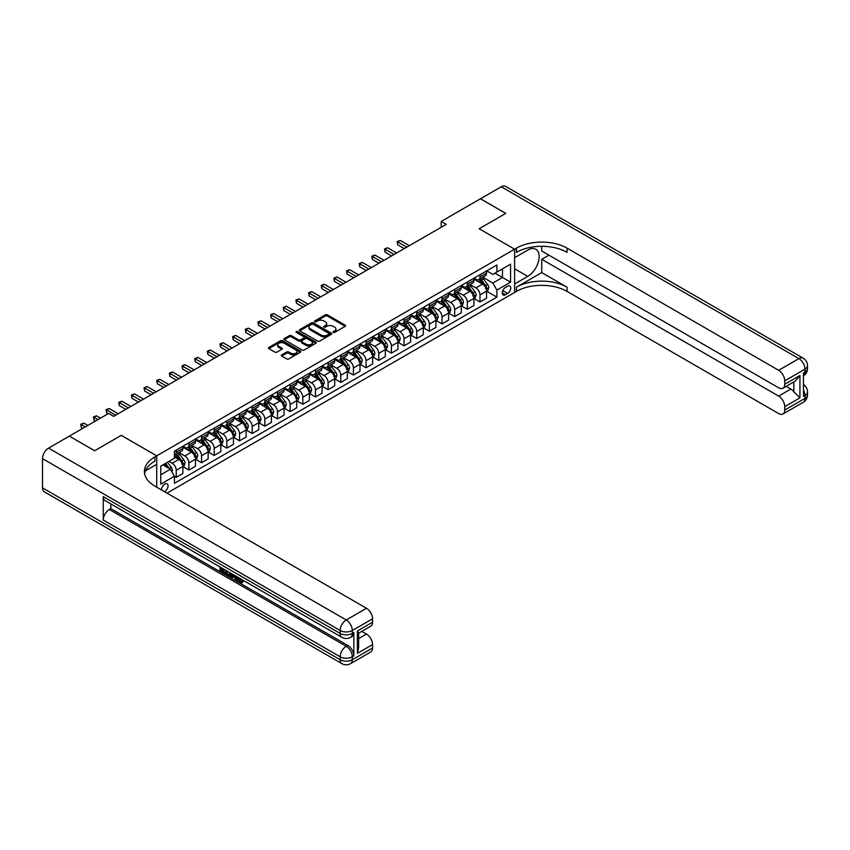 <?xml version="1.0" encoding="UTF-8"?>
<svg xmlns="http://www.w3.org/2000/svg" width="850" height="850" viewBox="0 0 850 850"><rect width="100%" height="100%" fill="white"/><g stroke="black" fill="none" stroke-linecap="round" stroke-linejoin="round"><path stroke-width="1.27" d="M333.253 332.424A0.988 0.563 0 0 0 334.645 332.424L345.206 326.326A1.403 0.807 0 0 0 345.621 325.752A1.403 0.807 0 0 0 345.206 325.178L327.314 314.851A1.403 0.807 0 0 0 325.327 314.851L314.776 320.949A0.988 0.563 0 0 0 316.168 321.757L317.528 320.96A4.494 2.592 0 0 1 323.892 320.96L325.38 321.821A4.494 2.592 0 0 1 326.697 323.659A4.494 2.592 0 0 1 325.38 325.497L324.009 326.283A0.988 0.563 0 0 0 325.401 327.091L326.772 326.304A4.494 2.592 0 0 1 333.136 326.304L334.624 327.165A4.494 2.592 0 0 1 335.941 328.993A4.494 2.592 0 0 1 334.624 330.831L333.253 331.627A0.988 0.563 0 0 0 333.253 332.424L333.253 331.627M164.486 491.661A4.579 2.646 120 0 0 164.804 491.491A4.579 2.646 120 0 0 167.801 487.454A4.579 2.646 120 0 0 167.099 483.777A4.579 2.646 120 0 0 164.804 484.011A4.579 2.646 120 0 0 161.585 489.983M281.701 354.907A1.403 0.807 0 0 0 281.286 355.481A1.403 0.807 0 0 0 281.701 356.054L286.726 358.944A1.403 0.807 0 0 0 288.713 358.944L300.433 352.176A1.403 0.807 0 0 0 300.847 351.603A1.403 0.807 0 0 0 300.433 351.029L282.551 340.701A1.403 0.807 0 0 0 280.564 340.701L268.834 347.469A1.403 0.807 0 0 0 268.419 348.043A1.403 0.807 0 0 0 268.834 348.617L274.901 352.123A1.403 0.807 0 0 0 276.888 352.123L281.902 349.223A1.403 0.807 0 0 0 282.317 348.649A1.403 0.807 0 0 0 281.902 348.075L278.896 346.343A3.761 2.167 0 0 1 277.791 344.803A3.761 2.167 0 0 1 280.118 342.794A3.761 2.167 0 0 1 284.208 343.272L295.991 350.072A3.761 2.167 0 0 1 297.086 351.603A3.761 2.167 0 0 1 294.769 353.611A3.761 2.167 0 0 1 290.668 353.143L288.713 352.006A1.403 0.807 0 0 0 286.726 352.006L281.701 354.907L281.701 356.054L286.726 353.175L286.726 352.006M42.5 487.868L340.159 659.717A8.596 4.962 120 0 0 341.944 663.659L44.274 491.799A8.596 4.962 -60 0 1 42.5 487.868L42.5 458.639A8.596 4.962 -60 0 1 48.578 448.12L69.328 436.135L94.637 450.744L121.274 435.37L94.69 450.723L69.381 436.167M69.381 436.103L108.609 413.451L113.677 416.373L446.271 224.357L441.203 221.436L480.441 198.783L505.75 213.393L479.177 228.746L514.611 249.199L156.708 455.834L121.274 435.37L156.708 455.834L154.881 456.886A35.796 20.666 0 0 0 144.394 471.495A35.796 20.666 0 0 0 154.881 486.115L366.488 608.281A8.596 4.962 60 0 1 372.566 618.8L352.314 630.498L352.314 633.42L353.834 632.538A8.596 4.962 60 0 1 352.049 636.469L350.529 637.351A8.596 4.962 -120 0 0 352.314 633.42A8.596 4.962 0 0 1 340.159 633.42L340.159 630.498L42.5 458.639M317.624 341.105A1.403 0.807 0 0 0 319.621 341.105L331.341 334.337A1.403 0.807 0 0 0 331.755 333.763A1.403 0.807 0 0 0 331.341 333.189L313.459 322.862A1.403 0.807 0 0 0 311.472 322.862L299.742 329.63A1.403 0.807 0 0 0 299.328 330.204A1.403 0.807 0 0 0 299.742 330.777L317.624 341.105M296.703 332.637A0.988 0.563 0 0 1 297.702 332.775L315.871 343.262L304.162 350.03A1.403 0.807 0 0 1 302.175 350.03L284.283 339.703L284.283 338.555A1.403 0.807 0 0 0 283.879 339.129A1.403 0.807 0 0 0 284.283 339.703M284.283 338.555L289.308 335.654A1.403 0.807 0 0 1 291.295 335.654L298.552 339.841A1.403 0.807 0 0 0 300.539 339.841L303.864 337.918A1.403 0.807 0 0 0 304.279 337.344A1.403 0.807 0 0 0 303.864 336.77L296.31 332.414A0.988 0.563 0 0 1 297.702 331.606L315.892 342.104A1.403 0.807 0 0 1 316.306 342.678A1.403 0.807 0 0 1 315.892 343.251L315.892 342.104M507.62 286.206L505.399 287.491A4.441 2.561 120 0 0 502.499 291.401A4.441 2.561 120 0 0 503.179 294.961A4.441 2.561 120 0 0 505.399 294.737L507.62 293.452A4.441 2.561 120 0 0 510.521 289.542A4.441 2.561 120 0 0 509.841 285.983A4.441 2.561 120 0 0 507.62 286.206M156.708 487.167L156.708 455.834L156.708 464.312L145.414 470.836M167.036 493.127L516.428 291.401A35.796 20.666 180 0 1 567.056 291.401L778.664 413.567A8.596 4.962 -120 0 0 782.956 414.003A8.596 4.962 -120 0 0 784.731 410.061L804.982 398.374L804.982 395.452L803.463 396.334L803.463 372.948L804.982 372.066L804.982 369.144L784.731 380.842L784.731 384.285L799.924 375.519L799.924 397.853L793.847 391.776L793.847 381.926M480.494 198.751L505.803 213.371L479.177 228.746L514.611 249.199L514.611 292.453L514.611 283.985L527.776 276.377A16.108 9.297 120 0 0 538.294 262.183A16.108 9.297 120 0 0 535.829 249.284A16.108 9.297 120 0 0 527.776 250.081L514.611 257.678L514.611 249.199L516.428 248.147A35.796 20.666 180 0 1 567.056 248.147L778.664 370.313L798.904 358.626L501.245 186.766L480.494 198.815M486.721 270.852L492.841 274.391L496.889 272.053L496.889 264.988L174.42 451.159L174.42 458.235L160.756 466.119L160.756 484.128L174.42 476.234L174.42 483.31L496.889 297.128L496.889 290.062L492.841 283.05L482.779 277.228M496.889 272.053L510.563 264.169L510.563 282.168L496.889 290.062M441.203 221.436L441.203 227.279M494.966 273.169L502.456 277.493L502.456 268.844L510.563 264.169M492.841 283.05L502.456 277.493L510.563 282.168M160.756 474.778L170.372 469.221L162.881 464.897M174.42 476.297L176.248 477.349L176.248 470.273A5.727 3.304 -120 0 0 172.199 463.261L168.959 461.391M176.248 477.349L182.824 473.546L182.824 466.469A5.727 3.304 -120 0 0 178.776 459.457L174.42 456.949M182.984 466.618L188.902 470.039L188.902 462.963A5.727 3.304 -120 0 0 184.854 455.951L179.042 452.593M188.902 470.039L195.479 466.236L195.479 459.17A5.727 3.304 -120 0 0 191.431 452.147L182.824 447.185M195.638 459.308L201.556 462.729L201.556 455.664A5.727 3.304 -120 0 0 197.508 448.641L191.696 445.283M201.556 462.729L208.144 458.936L208.144 451.86A5.727 3.304 -120 0 0 204.085 444.848L195.479 439.875M208.292 452.009L214.211 455.43L214.211 448.354A5.727 3.304 -120 0 0 210.163 441.341L204.351 437.984M214.211 455.43L220.798 451.626L220.798 444.55A5.727 3.304 -120 0 0 216.739 437.538L208.144 432.565M220.947 444.699L226.865 448.12L226.865 441.044A5.727 3.304 -120 0 0 222.817 434.031L217.005 430.674M226.865 448.12L233.452 444.316L233.452 437.251A5.727 3.304 -120 0 0 229.404 430.228L220.798 425.266M233.601 437.389L239.53 440.81L239.53 433.734A5.727 3.304 -120 0 0 235.471 426.721L229.659 423.364M239.53 440.81L246.107 437.017L246.107 429.941A5.727 3.304 -120 0 0 242.059 422.928L233.452 417.956M246.256 430.089L252.184 433.5L252.184 426.434A5.727 3.304 -120 0 0 248.126 419.422L242.314 416.064M252.184 433.5L258.761 429.707L258.761 422.631A5.727 3.304 -120 0 0 254.713 415.618L246.107 410.646M258.91 422.779L264.839 426.201L264.839 419.124A5.727 3.304 -120 0 0 260.791 412.112L254.968 408.754M264.839 426.201L271.416 422.397L271.416 415.331A5.727 3.304 -120 0 0 267.368 408.308L258.761 403.346M271.564 415.469L277.493 418.891L277.493 411.814A5.727 3.304 -120 0 0 273.445 404.802L267.623 401.444M277.493 418.891L284.07 415.098L284.07 408.021A5.727 3.304 -120 0 0 280.022 401.009L271.416 396.036M284.229 408.17L290.147 411.581L290.147 404.515A5.727 3.304 -120 0 0 286.099 397.502L280.288 394.145M290.147 411.581L296.724 407.788L296.724 400.711A5.727 3.304 -120 0 0 292.676 393.699L284.07 388.726M296.884 400.86L302.802 404.281L302.802 397.205A5.727 3.304 -120 0 0 298.754 390.192L292.942 386.835M302.802 404.281L309.389 400.478L309.389 393.401A5.727 3.304 -120 0 0 305.331 386.389L296.724 381.427M309.538 393.55L315.456 396.971L315.456 389.895A5.727 3.304 -120 0 0 311.408 382.882L305.596 379.525M315.456 396.971L322.044 393.168L322.044 386.102A5.727 3.304 -120 0 0 317.996 379.089L309.389 374.117M322.192 386.24L328.111 389.661L328.111 382.596A5.727 3.304 -120 0 0 324.062 375.572L318.251 372.215M328.111 389.661L334.698 385.868L334.698 378.792A5.727 3.304 -120 0 0 330.65 371.779L322.044 366.807M334.847 378.941L340.776 382.362L340.776 375.286A5.727 3.304 -120 0 0 336.717 368.273L330.905 364.916M340.776 382.362L347.353 378.558L347.353 371.482A5.727 3.304 -120 0 0 343.304 364.469L334.698 359.507M347.501 371.631L353.43 375.052L353.43 367.976A5.727 3.304 -120 0 0 349.382 360.963L343.559 357.606M353.43 375.052L360.007 371.248L360.007 364.183A5.727 3.304 -120 0 0 355.959 357.159L347.353 352.197M360.156 364.321L366.084 367.742L366.084 360.676A5.727 3.304 -120 0 0 362.036 353.653L356.214 350.296M366.084 367.742L372.661 363.949L372.661 356.873A5.727 3.304 -120 0 0 368.613 349.86L360.007 344.888M372.81 357.021L378.739 360.442L378.739 353.366A5.727 3.304 -120 0 0 374.691 346.354L368.868 342.996M378.739 360.442L385.316 356.639L385.316 349.562A5.727 3.304 -120 0 0 381.267 342.55L372.661 337.578M385.475 349.711L391.393 353.132L391.393 346.056A5.727 3.304 -120 0 0 387.345 339.044L381.533 335.686M391.393 353.132L397.97 349.329L397.97 342.263A5.727 3.304 -120 0 0 393.922 335.24L385.316 330.278M398.129 342.401L404.047 345.822L404.047 338.746A5.727 3.304 -120 0 0 399.999 331.734L394.188 328.376M404.047 345.822L410.635 342.029L410.635 334.953A5.727 3.304 -120 0 0 406.576 327.941L397.97 322.968M410.784 335.102L416.702 338.513L416.702 331.447A5.727 3.304 -120 0 0 412.654 324.434L406.842 321.077M416.702 338.513L423.289 334.719L423.289 327.643A5.727 3.304 -120 0 0 419.241 320.631L410.635 315.658M423.438 327.792L429.356 331.213L429.356 324.137A5.727 3.304 -120 0 0 425.308 317.124L419.496 313.767M429.356 331.213L435.944 327.409L435.944 320.344A5.727 3.304 -120 0 0 431.896 313.321L423.289 308.359M436.092 320.482L442.021 323.903L442.021 316.827A5.727 3.304 -120 0 0 437.962 309.814L432.151 306.457M442.021 323.903L448.598 320.11L448.598 313.034A5.727 3.304 -120 0 0 444.55 306.021L435.944 301.049M448.747 313.183L454.676 316.593L454.676 309.527A5.727 3.304 -120 0 0 450.627 302.515L444.805 299.158M454.676 316.593L461.252 312.8L461.252 305.724A5.727 3.304 -120 0 0 457.204 298.711L448.598 293.739M461.401 305.873L467.33 309.294L467.33 302.217A5.727 3.304 -120 0 0 463.282 295.205L457.459 291.848M467.33 309.294L473.907 305.49L473.907 298.414A5.727 3.304 -120 0 0 469.859 291.401L461.252 286.439M474.066 298.562L479.984 301.984L479.984 294.908A5.727 3.304 -120 0 0 475.936 287.895L470.124 284.538M479.984 301.984L486.561 298.18L486.561 291.114A5.727 3.304 -120 0 0 482.513 284.102L473.907 279.129M474.066 278.163L475.936 279.246A5.727 3.304 -120 0 0 478.794 279.533A5.727 3.304 -120 0 0 479.984 276.909L479.984 274.741M461.401 285.473L463.282 286.556A5.727 3.304 -120 0 0 466.14 286.832A5.727 3.304 -120 0 0 467.33 284.219L467.33 282.051M448.747 292.783L450.627 293.856A5.727 3.304 -120 0 0 453.486 294.142A5.727 3.304 -120 0 0 454.676 291.518L454.676 289.361M436.092 300.082L437.962 301.166A5.727 3.304 -120 0 0 440.831 301.453A5.727 3.304 -120 0 0 442.021 298.828L442.021 296.661M423.438 307.392L425.308 308.476A5.727 3.304 -120 0 0 428.177 308.752A5.727 3.304 -120 0 0 429.356 306.138L429.356 303.971M410.784 314.702L412.654 315.775A5.727 3.304 -120 0 0 415.522 316.062A5.727 3.304 -120 0 0 416.702 313.438L416.702 311.281M398.129 322.001L399.999 323.085A5.727 3.304 -120 0 0 402.868 323.372A5.727 3.304 -120 0 0 404.047 320.748L404.047 318.58M385.475 329.311L387.345 330.395A5.727 3.304 -120 0 0 390.203 330.671A5.727 3.304 -120 0 0 391.393 328.058L391.393 325.89M372.81 336.621L374.691 337.694A5.727 3.304 -120 0 0 377.549 337.981A5.727 3.304 -120 0 0 378.739 335.357L378.739 333.2M360.156 343.921L362.036 345.004A5.727 3.304 -120 0 0 364.894 345.291A5.727 3.304 -120 0 0 366.084 342.667L366.084 340.51M347.501 351.231L349.382 352.314A5.727 3.304 -120 0 0 352.24 352.601A5.727 3.304 -120 0 0 353.43 349.977L353.43 347.809M334.847 358.541L336.717 359.624A5.727 3.304 -120 0 0 339.586 359.901A5.727 3.304 -120 0 0 340.776 357.276L340.776 355.119M322.192 365.84L324.062 366.924A5.727 3.304 -120 0 0 326.931 367.211A5.727 3.304 -120 0 0 328.111 364.586L328.111 362.429M309.538 373.15L311.408 374.234A5.727 3.304 -120 0 0 314.277 374.521A5.727 3.304 -120 0 0 315.456 371.896L315.456 369.729M296.884 380.46L298.754 381.544A5.727 3.304 -120 0 0 301.623 381.82A5.727 3.304 -120 0 0 302.802 379.206L302.802 377.039M284.229 387.77L286.099 388.843A5.727 3.304 -120 0 0 288.957 389.13A5.727 3.304 -120 0 0 290.147 386.506L290.147 384.349M271.564 395.069L273.445 396.153A5.727 3.304 -120 0 0 276.303 396.44A5.727 3.304 -120 0 0 277.493 393.816L277.493 391.648M258.91 402.379L260.791 403.463A5.727 3.304 -120 0 0 263.649 403.739A5.727 3.304 -120 0 0 264.839 401.126L264.839 398.958M246.256 409.689L248.126 410.763A5.727 3.304 -120 0 0 250.994 411.049A5.727 3.304 -120 0 0 252.184 408.425L252.184 406.268M233.601 416.989L235.471 418.072A5.727 3.304 -120 0 0 238.34 418.359A5.727 3.304 -120 0 0 239.53 415.735L239.53 413.567M220.947 424.299L222.817 425.382A5.727 3.304 -120 0 0 225.686 425.659A5.727 3.304 -120 0 0 226.865 423.045L226.865 420.877M208.292 431.609L210.163 432.682A5.727 3.304 -120 0 0 213.031 432.969A5.727 3.304 -120 0 0 214.211 430.344L214.211 428.188M195.638 438.908L197.508 439.992A5.727 3.304 -120 0 0 200.366 440.279A5.727 3.304 -120 0 0 201.556 437.654L201.556 435.498M182.984 446.218L184.854 447.302A5.727 3.304 -120 0 0 187.712 447.589A5.727 3.304 -120 0 0 188.902 444.964L188.902 442.797M486.721 291.252L496.889 297.128M478.794 279.533L485.382 275.729A5.727 3.304 -120 0 0 486.561 273.105L486.561 270.948M466.14 286.832L472.728 283.039A5.727 3.304 -120 0 0 473.907 280.415L473.907 278.248M453.486 294.142L460.062 290.339A5.727 3.304 -120 0 0 461.252 287.725L461.252 285.558M440.831 301.453L447.408 297.649A5.727 3.304 -120 0 0 448.598 295.024L448.598 292.868M428.177 308.752L434.754 304.959A5.727 3.304 -120 0 0 435.944 302.334L435.944 300.167M415.522 316.062L422.099 312.258A5.727 3.304 -120 0 0 423.289 309.644L423.289 307.477M402.868 323.372L409.445 319.568A5.727 3.304 -120 0 0 410.635 316.944L410.635 314.787M390.203 330.671L396.791 326.878A5.727 3.304 -120 0 0 397.97 324.254L397.97 322.097M377.549 337.981L384.136 334.188A5.727 3.304 -120 0 0 385.316 331.564L385.316 329.396M364.894 345.291L371.482 341.487A5.727 3.304 -120 0 0 372.661 338.863L372.661 336.706M352.24 352.601L358.817 348.797A5.727 3.304 -120 0 0 360.007 346.173L360.007 344.016M339.586 359.901L346.163 356.108A5.727 3.304 -120 0 0 347.353 353.483L347.353 351.316M326.931 367.211L333.508 363.407A5.727 3.304 -120 0 0 334.698 360.793L334.698 358.626M314.277 374.521L320.854 370.717A5.727 3.304 -120 0 0 322.044 368.092L322.044 365.936M301.623 381.82L308.199 378.027A5.727 3.304 -120 0 0 309.389 375.402L309.389 373.235M288.957 389.13L295.545 385.326A5.727 3.304 -120 0 0 296.724 382.712L296.724 380.545M276.303 396.44L282.891 392.636A5.727 3.304 -120 0 0 284.07 390.012L284.07 387.855M263.649 403.739L270.236 399.946A5.727 3.304 -120 0 0 271.416 397.322L271.416 395.154M250.994 411.049L257.571 407.246A5.727 3.304 -120 0 0 258.761 404.632L258.761 402.464M238.34 418.359L244.917 414.556A5.727 3.304 -120 0 0 246.107 411.931L246.107 409.774M225.686 425.659L232.262 421.866A5.727 3.304 -120 0 0 233.452 419.241L233.452 417.084M213.031 432.969L219.608 429.176A5.727 3.304 -120 0 0 220.798 426.551L220.798 424.384M200.366 440.279L206.954 436.475A5.727 3.304 -120 0 0 208.144 433.851L208.144 431.694M187.712 447.589L194.299 443.785A5.727 3.304 -120 0 0 195.479 441.161L195.479 439.004M174.42 455.122A5.727 3.304 -120 0 0 175.058 454.888L181.645 451.095A5.727 3.304 -120 0 0 182.824 448.471L182.824 446.303M175.058 454.888A5.727 3.304 -120 0 0 176.248 452.264L176.248 450.107M170.372 469.221L174.42 476.234M333.646 332.562L334.624 331.999A4.494 2.592 0 0 0 335.941 330.172L335.941 328.993M326.697 323.659L326.697 324.828A4.494 2.592 0 0 1 325.38 326.666L324.402 327.229M345.206 325.178L345.206 326.326L327.314 316.019A1.403 0.807 0 0 0 325.327 316.019L315.169 321.895M331.319 334.348L313.459 324.031A1.403 0.807 0 0 0 311.472 324.031L299.763 330.788M328.854 334.156A0.988 0.563 0 0 0 328.854 333.359L313.161 324.296A0.988 0.563 0 0 0 311.769 324.296L310.324 325.125A4.494 2.592 0 0 0 309.007 326.963A4.494 2.592 0 0 0 310.324 328.801L321.056 334.996A4.494 2.592 0 0 0 327.42 334.996L328.854 334.156L328.854 335.336A0.988 0.563 0 0 0 329.152 334.932L329.152 333.763M309.007 326.963L309.007 328.132A4.494 2.592 0 0 0 310.324 329.97L310.324 328.801M328.854 335.336L327.42 336.164A4.494 2.592 0 0 1 321.056 336.164L310.324 329.97M284.304 339.713L289.308 336.823L289.308 335.654M304.279 337.344L304.279 338.513A1.403 0.807 0 0 1 303.864 339.086L300.539 341.009A1.403 0.807 0 0 1 298.552 341.009L291.295 336.823A1.403 0.807 0 0 0 289.308 336.823M306.074 344.186A3.761 2.167 0 0 0 310.176 344.654A3.761 2.167 0 0 0 312.492 342.656A3.761 2.167 0 0 0 311.397 341.116L307.243 338.725A1.403 0.807 0 0 0 305.256 338.725L301.931 340.648A1.403 0.807 0 0 0 301.516 341.222A1.403 0.807 0 0 0 301.931 341.796L306.074 344.186L306.074 345.355A3.761 2.167 0 0 0 310.176 345.822A3.761 2.167 0 0 0 312.492 343.825L312.492 342.656M301.516 341.222L301.516 342.391A1.403 0.807 0 0 0 301.931 342.964L301.931 341.796M306.074 345.355L301.931 342.964M297.086 351.603L297.086 352.771A3.761 2.167 0 0 1 294.769 354.779A3.761 2.167 0 0 1 290.668 354.312L288.713 353.175A1.403 0.807 0 0 0 286.726 353.175M277.791 344.803L277.791 345.971A3.761 2.167 0 0 0 278.896 347.512L278.896 346.343M281.902 348.075L281.902 349.223L278.896 347.512M300.433 351.029L300.433 352.176L282.551 341.87A1.403 0.807 0 0 0 280.564 341.87L268.855 348.627M486.561 291.348L487.783 290.647L488.793 287.725A3.793 2.189 -120 0 0 487.581 284.495L483.448 278.97A10.954 6.322 -120 0 0 482.248 277.536M478.136 281.573A10.954 6.322 -120 0 0 475.894 279.225M485.531 288.586L486.742 287.884A3.793 2.189 -120 0 0 485.658 285.6L481.525 280.075A10.954 6.322 -120 0 0 480.324 278.651M479.304 279.236A9.095 5.249 60 0 1 480.803 280.936L484.298 285.611M409.317 245.692L400.254 240.465L397.726 241.921L397.726 244.843L404.249 248.614M479.113 279.353A10.954 6.322 60 0 1 480.303 280.776L483.055 284.453M397.726 244.843L397.163 241.602L406.778 247.159M397.163 241.602L400.254 240.465M473.907 298.647L475.129 297.946L476.138 295.024A3.793 2.189 -120 0 0 474.927 291.794L470.794 286.269A10.954 6.322 -120 0 0 469.593 284.846M465.481 288.873A10.954 6.322 -120 0 0 463.239 286.524M472.876 295.896L474.087 295.194A3.793 2.189 -120 0 0 473.004 292.91L468.86 287.385A10.954 6.322 -120 0 0 467.67 285.951M466.65 286.546A9.095 5.249 60 0 1 468.148 288.235L471.644 292.91M396.663 253.002L387.6 247.764L385.061 249.231L385.061 252.153L391.595 255.924M466.459 286.652A10.954 6.322 60 0 1 467.649 288.086L470.401 291.763M385.061 252.153L384.508 248.912L394.124 254.458M384.508 248.912L387.6 247.764M461.252 305.957L462.464 305.256L463.484 302.334A3.793 2.189 -120 0 0 462.272 299.104L458.129 293.579A10.954 6.322 -120 0 0 456.939 292.145M452.827 296.183A10.954 6.322 -120 0 0 450.585 293.834M460.222 303.195L461.433 302.494A3.793 2.189 -120 0 0 460.349 300.209L456.206 294.695A10.954 6.322 -120 0 0 455.016 293.261M453.996 293.845A9.095 5.249 60 0 1 455.483 295.545L458.989 300.22M383.998 260.302L374.946 255.074L372.406 256.541L372.406 259.462L378.941 263.224M453.794 293.962A10.954 6.322 60 0 1 454.994 295.396L457.746 299.062M372.406 259.462L371.854 256.211L381.469 261.768M371.854 256.211L374.946 255.074M448.598 313.267L449.809 312.566L450.829 309.644A3.793 2.189 -120 0 0 449.618 306.414L445.474 300.889A10.954 6.322 -120 0 0 444.284 299.455M440.172 303.493A10.954 6.322 -120 0 0 437.92 301.144M447.557 310.505L448.779 309.804A3.793 2.189 -120 0 0 447.695 307.519L443.551 301.994A10.954 6.322 -120 0 0 442.361 300.571M441.341 301.155A9.095 5.249 60 0 1 442.829 302.855L446.335 307.53M371.344 267.612L362.281 262.384L359.752 263.84L359.752 266.762L366.286 270.534M441.139 301.272A10.954 6.322 60 0 1 442.34 302.696L445.092 306.372M359.752 266.762L359.199 263.521L368.815 269.078M359.199 263.521L362.281 262.384M435.944 320.578L437.155 319.866L438.164 316.944A3.793 2.189 -120 0 0 436.953 313.714L432.82 308.199A10.954 6.322 -120 0 0 431.63 306.765M427.507 310.792A10.954 6.322 -120 0 0 425.266 308.444M434.902 317.815L436.124 317.114A3.793 2.189 -120 0 0 435.03 314.829L430.897 309.304A10.954 6.322 -120 0 0 429.707 307.87M428.687 308.465A9.095 5.249 60 0 1 430.174 310.154L433.681 314.829M358.689 274.922L349.626 269.684L347.098 271.15L347.098 274.072L353.632 277.844M428.485 308.571A10.954 6.322 60 0 1 429.686 310.006L432.438 313.682M347.098 274.072L346.545 270.831L356.161 276.377M346.545 270.831L349.626 269.684M541.747 272.584L516.428 287.194A35.796 20.666 180 0 1 567.056 287.194L541.747 272.584L541.747 259.314L548.93 255.159M541.747 246.298L541.747 251.016L778.664 387.791A8.596 4.962 -120 0 0 782.956 388.216A8.596 4.962 -120 0 0 784.731 384.285M799.924 397.853L784.731 406.619L784.731 410.061M784.731 406.619A8.596 4.962 -120 0 0 778.664 396.089L790.808 389.077A8.596 4.962 60 0 1 793.847 391.776M541.747 259.314L778.664 396.089M501.245 186.766A8.596 4.962 -60 0 1 505.538 186.341L803.207 358.201A8.596 4.962 120 0 0 798.904 358.626A8.596 4.962 60 0 1 804.982 369.144A8.596 4.962 180 0 0 807.5 365.638A8.596 8.596 0 0 0 803.207 358.201M784.731 380.842A8.596 4.962 -120 0 0 778.664 370.313M786.133 386.378L790.808 389.077M516.428 248.147L516.428 252.354A35.796 20.666 180 0 1 567.056 252.354L567.056 248.147M782.956 388.216L795.377 381.044L799.924 375.519M238.68 577.692L241.273 581.867M237.958 577.309L239.753 582.091L242.271 580.847L243.121 581.581L241.602 583.174L239.838 582.951L237.086 576.81M232.996 576.757L231.795 578.223L230.892 577.692L232.422 574.122M236.279 576.343L237.49 580.571L236.683 581.039L235.769 580.508L235.078 577.957L232.486 576.459L231.795 578.223M221.701 569.149L221.701 570.648L225.292 572.719L225.292 573.527L224.474 573.994L220.044 571.434L220.044 566.971M224.899 569.776L224.092 570.531L220.894 568.682L220.894 571.115L221.701 570.648M103.243 496.634L340.159 633.42A8.596 4.962 120 0 0 341.944 637.351L105.028 500.565A8.596 4.962 -60 0 1 103.243 496.634L103.243 520.019A8.596 4.962 -60 0 1 109.321 509.49L110.84 508.619L347.756 645.405A8.596 4.962 60 0 1 353.834 655.924L353.834 632.538M110.84 508.619L110.84 503.922M231.444 573.548L230.605 575.854L227.821 575.928L225.643 574.664L225.643 570.212M357.372 631.019L358.636 632.921L358.636 647.944L357.372 653.352L357.372 631.019L372.566 622.253L372.566 618.8M372.566 622.253A8.596 4.962 60 0 1 370.781 626.184L358.636 633.197M361.813 631.359L366.488 634.058A8.596 4.962 60 0 1 372.566 644.587L357.372 653.352M353.834 655.924L352.314 656.795L352.314 659.717L372.566 648.029L372.566 644.587M372.566 648.029A8.596 4.962 60 0 1 370.781 651.961L350.529 663.659A8.596 4.962 -120 0 0 352.314 659.717A8.596 4.962 0 0 1 340.159 659.717L340.159 656.795L103.243 520.019M154.881 456.886L154.881 461.093A35.796 20.666 0 0 0 144.585 473.609M220.894 571.115L224.474 573.187L225.292 572.719M224.474 573.187L224.474 573.994M220.894 567.46L224.442 569.511M224.092 569.723L224.092 570.531M230.562 573.049L229.787 576.321M226.504 570.701L226.504 574.356L227.758 575.078L229.192 575.407L229.712 572.549M230.626 573.994L231.423 573.537M227.311 571.168L227.311 573.888L229.999 574.94M226.504 574.356L227.311 573.888M227.758 575.078L228.565 574.611M235.142 575.694L236.683 581.039M233.229 574.579L232.751 575.801L234.823 577.001L234.345 575.227M233.739 574.876L234.526 575.886M232.751 575.801L233.559 575.333M239.753 582.091L240.561 581.623M240.933 582.239L241.453 581.315L242.314 582.048L243.121 581.581M237.873 578.159L238.648 577.713M242.314 582.048L241.602 583.174M423.289 327.877L424.501 327.176L425.51 324.254A3.793 2.189 -120 0 0 424.299 321.024L420.166 315.499A10.954 6.322 -120 0 0 418.976 314.075M414.853 318.102A10.954 6.322 -120 0 0 412.611 315.754M422.248 325.114L423.47 324.413A3.793 2.189 -120 0 0 422.376 322.139L418.243 316.614A10.954 6.322 -120 0 0 417.042 315.18M416.033 315.764A9.095 5.249 60 0 1 417.52 317.464L421.016 322.139M346.035 282.221L336.972 276.994L334.443 278.46L334.443 281.382L340.978 285.154M415.831 315.881A10.954 6.322 60 0 1 417.031 317.316L419.772 320.981M334.443 281.382L333.891 278.131L343.506 283.688M333.891 278.131L336.972 276.994M410.635 335.187L411.846 334.486L412.856 331.564A3.793 2.189 -120 0 0 411.644 328.334L407.511 322.809A10.954 6.322 -120 0 0 406.311 321.374M402.199 325.412A10.954 6.322 -120 0 0 399.957 323.064M409.594 332.424L410.805 331.723A3.793 2.189 -120 0 0 409.721 329.439L405.588 323.914A10.954 6.322 -120 0 0 404.388 322.49M403.368 323.074A9.095 5.249 60 0 1 404.866 324.774L408.361 329.449M333.381 289.531L324.317 284.304L321.789 285.759L321.789 288.681L328.312 292.453M403.176 323.191A10.954 6.322 60 0 1 404.366 324.615L407.118 328.291M321.789 288.681L321.226 285.441L330.852 290.998M321.226 285.441L324.317 284.304M397.97 342.497L399.192 341.796L400.201 338.863A3.793 2.189 -120 0 0 398.99 335.633L394.857 330.119A10.954 6.322 -120 0 0 393.656 328.684M389.544 332.711A10.954 6.322 -120 0 0 387.303 330.363M396.939 339.734L398.151 339.033A3.793 2.189 -120 0 0 397.067 336.749L392.934 331.224A10.954 6.322 -120 0 0 391.733 329.789M390.713 330.384A9.095 5.249 60 0 1 392.211 332.084L395.707 336.749M320.726 296.841L311.663 291.614L309.134 293.069L309.134 295.991L315.658 299.763M390.522 330.491A10.954 6.322 60 0 1 391.712 331.925L394.464 335.601M309.134 295.991L308.571 292.751L318.197 298.297M308.571 292.751L311.663 291.614M385.316 349.796L386.538 349.095L387.547 346.173A3.793 2.189 -120 0 0 386.336 342.943L382.203 337.418A10.954 6.322 -120 0 0 381.002 335.994M376.89 340.021A10.954 6.322 -120 0 0 374.648 337.673M384.285 347.034L385.496 346.332A3.793 2.189 -120 0 0 384.413 344.059L380.279 338.534A10.954 6.322 -120 0 0 379.079 337.099M378.059 337.694A9.095 5.249 60 0 1 379.557 339.384L383.053 344.059M308.072 304.151L299.009 298.913L296.48 300.379L296.48 303.301L303.004 307.073M377.868 337.801A10.954 6.322 60 0 1 379.058 339.235L381.809 342.901M296.48 303.301L295.917 300.05L305.533 305.607M295.917 300.05L299.009 298.913M372.661 357.106L373.883 356.405L374.892 353.483A3.793 2.189 -120 0 0 373.681 350.253L369.538 344.728A10.954 6.322 -120 0 0 368.348 343.294M364.236 347.331A10.954 6.322 -120 0 0 361.994 344.983M371.631 354.344L372.842 353.642A3.793 2.189 -120 0 0 371.758 351.358L367.614 345.844A10.954 6.322 -120 0 0 366.424 344.409M365.404 344.994A9.095 5.249 60 0 1 366.892 346.694L370.398 351.369M295.407 311.451L286.354 306.223L283.815 307.679L283.815 310.611L290.349 314.373M365.213 345.111A10.954 6.322 60 0 1 366.403 346.545L369.155 350.211M283.815 310.611L283.263 307.36L292.878 312.917M283.263 307.36L286.354 306.223M360.007 364.416L361.218 363.715L362.238 360.793A3.793 2.189 -120 0 0 361.027 357.553L356.883 352.038A10.954 6.322 -120 0 0 355.693 350.604M351.581 354.631A10.954 6.322 -120 0 0 349.339 352.293M358.976 361.654L360.188 360.953A3.793 2.189 -120 0 0 359.104 358.668L354.96 353.143A10.954 6.322 -120 0 0 353.77 351.719M352.75 352.304A9.095 5.249 60 0 1 354.237 354.004L357.744 358.668M282.752 318.761L273.7 313.533L271.161 314.989L271.161 317.911L277.695 321.683M352.548 352.421A10.954 6.322 60 0 1 353.749 353.844L356.501 357.521M271.161 317.911L270.608 314.67L280.224 320.216M270.608 314.67L273.7 313.533M347.353 371.716L348.564 371.014L349.584 368.092A3.793 2.189 -120 0 0 348.373 364.862L344.229 359.337A10.954 6.322 -120 0 0 343.039 357.914M338.916 361.941A10.954 6.322 -120 0 0 336.674 359.592M346.311 368.953L347.533 368.252A3.793 2.189 -120 0 0 346.449 365.978L342.306 360.453A10.954 6.322 -120 0 0 341.116 359.019M340.096 359.614A9.095 5.249 60 0 1 341.583 361.303L345.089 365.978M270.098 326.071L261.035 320.832L258.506 322.299L258.506 325.221L265.041 328.993M339.894 359.72A10.954 6.322 60 0 1 341.094 361.154L343.846 364.82M258.506 325.221L257.954 321.98L267.569 327.526M257.954 321.98L261.035 320.832M334.698 379.026L335.909 378.324L336.919 375.402A3.793 2.189 -120 0 0 335.707 372.172L331.574 366.647A10.954 6.322 -120 0 0 330.384 365.213M326.262 369.251A10.954 6.322 -120 0 0 324.02 366.902M333.657 376.263L334.879 375.562A3.793 2.189 -120 0 0 333.784 373.277L329.651 367.763A10.954 6.322 -120 0 0 328.461 366.329M327.441 366.913A9.095 5.249 60 0 1 328.929 368.613L332.435 373.288M257.444 333.37L248.381 328.142L245.852 329.609L245.852 332.531L252.386 336.292M327.239 367.03A10.954 6.322 60 0 1 328.44 368.464L331.192 372.13M245.852 332.531L245.299 329.279L254.915 334.836M245.299 329.279L248.381 328.142M322.044 386.336L323.255 385.634L324.264 382.712A3.793 2.189 -120 0 0 323.053 379.483L318.92 373.957A10.954 6.322 -120 0 0 317.719 372.523M313.608 376.561A10.954 6.322 -120 0 0 311.366 374.212M321.002 383.573L322.214 382.872A3.793 2.189 -120 0 0 321.13 380.587L316.997 375.062A10.954 6.322 -120 0 0 315.796 373.639M314.776 374.223A9.095 5.249 60 0 1 316.274 375.923L319.77 380.598M244.789 340.68L235.726 335.453L233.197 336.908L233.197 339.83L239.732 343.602M314.585 374.34A10.954 6.322 60 0 1 315.786 375.764L318.527 379.44M233.197 339.83L232.645 336.589L242.261 342.146M232.645 336.589L235.726 335.453M309.389 393.635L310.601 392.934L311.61 390.012A3.793 2.189 -120 0 0 310.399 386.782L306.266 381.257A10.954 6.322 -120 0 0 305.065 379.833M300.953 383.86A10.954 6.322 -120 0 0 298.711 381.512M308.348 390.883L309.559 390.182A3.793 2.189 -120 0 0 308.476 387.897L304.342 382.373A10.954 6.322 -120 0 0 303.142 380.938M302.122 381.533A9.095 5.249 60 0 1 303.62 383.223L307.116 387.897M232.135 347.99L223.072 342.752L220.543 344.218L220.543 347.14L227.067 350.912M301.931 381.639A10.954 6.322 60 0 1 303.121 383.074L305.873 386.75M220.543 347.14L219.98 343.899L229.606 349.446M219.98 343.899L223.072 342.752M296.724 400.945L297.946 400.244L298.956 397.322A3.793 2.189 -120 0 0 297.744 394.092L293.611 388.567A10.954 6.322 -120 0 0 292.411 387.132M288.299 391.17A10.954 6.322 -120 0 0 286.057 388.822M295.694 398.183L296.905 397.481A3.793 2.189 -120 0 0 295.821 395.197L291.688 389.683A10.954 6.322 -120 0 0 290.487 388.248M289.467 388.832A9.095 5.249 60 0 1 290.966 390.533L294.461 395.207M219.481 355.289L210.417 350.062L207.889 351.528L207.889 354.45L214.413 358.211M289.276 388.949A10.954 6.322 60 0 1 290.466 390.384L293.218 394.049M207.889 354.45L207.326 351.199L216.941 356.756M207.326 351.199L210.417 350.062M284.07 408.255L285.292 407.554L286.301 404.632A3.793 2.189 -120 0 0 285.09 401.402L280.957 395.877A10.954 6.322 -120 0 0 279.756 394.442M275.644 398.48A10.954 6.322 -120 0 0 273.402 396.132M283.039 405.493L284.251 404.791A3.793 2.189 -120 0 0 283.167 402.507L279.034 396.982A10.954 6.322 -120 0 0 277.833 395.558M276.813 396.142A9.095 5.249 60 0 1 278.311 397.842L281.807 402.517M206.826 362.599L197.763 357.372L195.234 358.828L195.234 361.749L201.758 365.521M276.622 396.259A10.954 6.322 60 0 1 277.812 397.683L280.564 401.359M195.234 361.749L194.671 358.509L204.287 364.066M194.671 358.509L197.763 357.372M271.416 415.565L272.638 414.864L273.647 411.931A3.793 2.189 -120 0 0 272.436 408.701L268.292 403.187A10.954 6.322 -120 0 0 267.102 401.752M262.99 405.779A10.954 6.322 -120 0 0 260.748 403.431M270.385 412.803L271.596 412.101A3.793 2.189 -120 0 0 270.512 409.817L266.369 404.292A10.954 6.322 -120 0 0 265.179 402.858M264.159 403.453A9.095 5.249 60 0 1 265.646 405.142L269.152 409.817M194.161 369.909L185.109 364.671L182.569 366.138L182.569 369.059L189.104 372.831M263.967 403.559A10.954 6.322 60 0 1 265.158 404.993L267.909 408.669M182.569 369.059L182.017 365.819L191.633 371.365M182.017 365.819L185.109 364.671M258.761 422.864L259.973 422.163L260.993 419.241A3.793 2.189 -120 0 0 259.781 416.011L255.637 410.486A10.954 6.322 -120 0 0 254.447 409.062M250.336 413.089A10.954 6.322 -120 0 0 248.094 410.741M257.72 420.102L258.942 419.401A3.793 2.189 -120 0 0 257.858 417.127L253.714 411.602A10.954 6.322 -120 0 0 252.524 410.168M251.504 410.752A9.095 5.249 60 0 1 252.992 412.452L256.498 417.127M181.507 377.209L172.454 371.981L169.915 373.447L169.915 376.369L176.449 380.141M251.303 410.869A10.954 6.322 60 0 1 252.503 412.303L255.255 415.969M169.915 376.369L169.363 373.118L178.978 378.675M169.363 373.118L172.454 371.981M246.107 430.174L247.318 429.473L248.327 426.551A3.793 2.189 -120 0 0 247.127 423.321L242.983 417.796A10.954 6.322 -120 0 0 241.793 416.362M237.671 420.399A10.954 6.322 -120 0 0 235.429 418.051M245.066 427.412L246.288 426.711A3.793 2.189 -120 0 0 245.193 424.426L241.06 418.901A10.954 6.322 -120 0 0 239.87 417.478M238.85 418.062A9.095 5.249 60 0 1 240.337 419.762L243.844 424.437M168.852 384.519L159.789 379.291L157.261 380.747L157.261 383.669L163.795 387.441M238.648 418.179A10.954 6.322 60 0 1 239.849 419.603L242.601 423.279M157.261 383.669L156.708 380.428L166.324 385.985M156.708 380.428L159.789 379.291M233.452 437.484L234.664 436.783L235.673 433.851A3.793 2.189 -120 0 0 234.462 430.621L230.329 425.106A10.954 6.322 -120 0 0 229.139 423.672M225.016 427.699A10.954 6.322 -120 0 0 222.774 425.351M232.411 434.722L233.633 434.021A3.793 2.189 -120 0 0 232.539 431.736L228.406 426.211A10.954 6.322 -120 0 0 227.216 424.777M226.196 425.372A9.095 5.249 60 0 1 227.683 427.072L231.189 431.736M156.198 391.829L147.135 386.601L144.606 388.057L144.606 390.979L151.141 394.751M225.994 425.478A10.954 6.322 60 0 1 227.194 426.913L229.936 430.589M144.606 390.979L144.054 387.738L153.669 393.284M144.054 387.738L147.135 386.601M220.798 444.784L222.009 444.082L223.019 441.161A3.793 2.189 -120 0 0 221.808 437.931L217.674 432.406A10.954 6.322 -120 0 0 216.474 430.982M212.362 435.009A10.954 6.322 -120 0 0 210.12 432.661M219.757 442.021L220.968 441.32A3.793 2.189 -120 0 0 219.884 439.046L215.751 433.521A10.954 6.322 -120 0 0 214.551 432.087M213.531 432.682A9.095 5.249 60 0 1 215.029 434.371L218.524 439.046M143.544 399.139L134.481 393.901L131.952 395.367L131.952 398.289L138.476 402.061M213.339 432.788A10.954 6.322 60 0 1 214.54 434.223L217.281 437.888M131.952 398.289L131.389 395.038L141.015 400.594M131.389 395.038L134.481 393.901M208.144 452.094L209.355 451.392L210.364 448.471A3.793 2.189 -120 0 0 209.153 445.241L205.02 439.716A10.954 6.322 -120 0 0 203.819 438.281M199.708 442.319A10.954 6.322 -120 0 0 197.466 439.971M207.102 449.331L208.314 448.63A3.793 2.189 -120 0 0 207.23 446.346L203.097 440.831A10.954 6.322 -120 0 0 201.896 439.397M200.876 439.981A9.095 5.249 60 0 1 202.374 441.681L205.87 446.356M130.889 406.438L121.826 401.211L119.297 402.666L119.297 405.599L125.821 409.36M200.685 440.098A10.954 6.322 60 0 1 201.875 441.533L204.627 445.198M119.297 405.599L118.734 402.348L128.361 407.904M118.734 402.348L121.826 401.211M195.479 459.404L196.701 458.703L197.71 455.781A3.793 2.189 -120 0 0 196.499 452.54L192.366 447.026A10.954 6.322 -120 0 0 191.165 445.591M187.053 449.618A10.954 6.322 -120 0 0 184.811 447.281M194.448 456.641L195.659 455.94A3.793 2.189 -120 0 0 194.576 453.656L190.442 448.131A10.954 6.322 -120 0 0 189.242 446.707M188.222 447.291A9.095 5.249 60 0 1 189.72 448.991L193.216 453.656M118.235 413.748L109.172 408.521L106.643 409.976L106.643 412.898L108.109 413.748M188.031 447.408A10.954 6.322 60 0 1 189.221 448.832L191.972 452.508M106.643 412.898L106.08 409.658L115.696 415.204M106.08 409.658L109.172 408.521M182.824 466.703L184.046 466.002L185.056 463.08A3.793 2.189 -120 0 0 183.844 459.85L179.711 454.325A10.954 6.322 -120 0 0 178.511 452.901M181.794 463.941L183.005 463.239A3.793 2.189 -120 0 0 181.921 460.966L177.778 455.441A10.954 6.322 -120 0 0 176.587 454.006M175.567 454.601A9.095 5.249 60 0 1 177.066 456.291L180.561 460.966M100.512 418.136L96.517 415.82L93.989 417.286L93.989 420.208L95.455 421.058M175.376 454.707A10.954 6.322 60 0 1 176.566 456.142L179.318 459.808M93.989 420.208L93.426 416.967L97.984 419.592M93.426 416.967L96.517 415.82M171.891 471.846L172.401 470.39A3.793 2.189 -120 0 0 171.19 467.16L167.492 462.23M87.858 425.436L83.863 423.13L81.324 424.596L81.324 427.518L82.801 428.358M169.607 468.775A3.793 2.189 -120 0 0 169.267 468.265L165.569 463.346M164.624 463.888L167.269 467.436M164.358 464.047L166.611 467.043M81.324 427.518L80.771 424.267L85.329 426.902M80.771 424.267L83.863 423.13M172.199 463.261L178.776 459.457M184.854 455.951L191.431 452.147M197.508 448.641L204.085 444.848M210.163 441.341L216.739 437.538M222.817 434.031L229.404 430.228M235.471 426.721L242.059 422.928M248.126 419.422L254.713 415.618M260.791 412.112L267.368 408.308M273.445 404.802L280.022 401.009M286.099 397.502L292.676 393.699M298.754 390.192L305.331 386.389M311.408 382.882L317.996 379.089M324.062 375.572L330.65 371.779M336.717 368.273L343.304 364.469M349.382 360.963L355.959 357.159M362.036 353.653L368.613 349.86M374.691 346.354L381.267 342.55M387.345 339.044L393.922 335.24M399.999 331.734L406.576 327.941M412.654 324.434L419.241 320.631M425.308 317.124L431.896 313.321M437.962 309.814L444.55 306.021M450.627 302.515L457.204 298.711M463.282 295.205L469.859 291.401M475.936 287.895L482.513 284.102M479.984 276.909L486.561 273.105M479.984 294.908L486.561 291.114M467.33 302.217L473.907 298.414M467.33 284.219L473.907 280.415M454.676 309.527L461.252 305.724M454.676 291.518L461.252 287.725M442.021 316.827L448.598 313.034M442.021 298.828L448.598 295.024M429.356 324.137L435.944 320.344M429.356 306.138L435.944 302.334M416.702 331.447L423.289 327.643M416.702 313.438L423.289 309.644M404.047 338.746L410.635 334.953M404.047 320.748L410.635 316.944M391.393 346.056L397.97 342.263M391.393 328.058L397.97 324.254M378.739 353.366L385.316 349.562M378.739 335.357L385.316 331.564M366.084 360.676L372.661 356.873M366.084 342.667L372.661 338.863M353.43 367.976L360.007 364.183M353.43 349.977L360.007 346.173M340.776 375.286L347.353 371.482M340.776 357.276L347.353 353.483M328.111 382.596L334.698 378.792M328.111 364.586L334.698 360.793M315.456 389.895L322.044 386.102M315.456 371.896L322.044 368.092M302.802 397.205L309.389 393.401M302.802 379.206L309.389 375.402M290.147 404.515L296.724 400.711M290.147 386.506L296.724 382.712M277.493 411.814L284.07 408.021M277.493 393.816L284.07 390.012M264.839 419.124L271.416 415.331M264.839 401.126L271.416 397.322M252.184 426.434L258.761 422.631M252.184 408.425L258.761 404.632M239.53 433.734L246.107 429.941M239.53 415.735L246.107 411.931M226.865 441.044L233.452 437.251M226.865 423.045L233.452 419.241M214.211 448.354L220.798 444.55M214.211 430.344L220.798 426.551M201.556 455.664L208.144 451.86M201.556 437.654L208.144 433.851M188.902 462.963L195.479 459.17M188.902 444.964L195.479 441.161M176.248 470.273L182.824 466.469M176.248 452.264L182.824 448.471M502.764 290.647L507.62 293.452M502.254 292.921L505.399 294.737M334.624 331.999L334.624 330.831M324.009 327.091L324.009 326.283M325.38 326.666L325.38 325.497M314.776 321.757L314.776 320.949M325.327 316.019L325.327 314.851M327.314 316.019L327.314 314.851M299.742 330.777L299.742 329.63M311.472 324.031L311.472 322.862M313.459 324.031L313.459 322.862M331.341 334.337L331.341 333.189M321.056 336.164L321.056 334.996M327.42 336.164L327.42 334.996M291.295 336.823L291.295 335.654M298.552 341.009L298.552 339.841M300.539 341.009L300.539 339.841M303.864 339.086L303.864 337.918M297.702 332.775L297.702 331.606M288.713 353.175L288.713 352.006M290.668 354.312L290.668 353.143M268.834 348.617L268.834 347.469M280.564 341.87L280.564 340.701M282.551 341.87L282.551 340.701M486.285 289.234L488.771 287.799M481.525 280.075L483.448 278.97M478.539 281.796L480.303 280.776M485.658 285.6L487.581 284.495M485.361 287.087L486.742 287.884M473.631 296.533L476.106 295.099M468.86 287.385L470.794 286.269M465.885 289.106L467.649 288.086M473.004 292.91L474.927 291.794M472.706 294.387L474.087 295.194M460.966 303.843L463.452 302.409M456.206 294.695L458.129 293.579M453.231 296.416L454.994 295.396M460.349 300.209L462.272 299.104M460.041 301.697L461.433 302.494M448.311 311.153L450.797 309.719M443.551 301.994L445.474 300.889M440.566 303.716L442.34 302.696M447.695 307.519L449.618 306.414M447.387 309.007L448.779 309.804M435.657 318.453L438.143 317.018M430.897 309.304L432.82 308.199M427.911 311.026L429.686 310.006M435.03 314.829L436.953 313.714M434.733 316.306L436.124 317.114M516.428 287.194L516.428 291.401M567.056 287.194L567.056 291.401M803.463 389.938A8.596 4.962 60 0 1 804.982 395.452A8.596 4.962 180 0 0 807.5 391.946A8.596 8.596 0 0 0 803.463 384.657M803.207 402.305A8.596 8.596 0 0 0 807.5 394.868A8.596 4.962 0 0 1 804.982 398.374A8.596 4.962 60 0 1 803.207 402.305L782.956 414.003M803.463 375.849A8.596 8.596 0 0 0 807.5 368.56A8.596 4.962 0 0 1 804.982 372.066A8.596 4.962 60 0 1 803.463 375.828M514.611 268.781L527.776 276.377M48.578 448.12L346.237 619.969L366.488 608.281M109.321 509.49L346.237 646.276L347.756 645.405M358.636 638.594L366.488 634.058M346.237 619.969A8.596 4.962 120 0 0 340.159 630.498A8.596 4.962 180 0 0 352.314 630.498A8.596 4.962 -120 0 0 346.237 619.969M346.237 646.276A8.596 4.962 120 0 0 340.159 656.795A8.596 4.962 180 0 0 352.314 656.795A8.596 4.962 -120 0 0 346.237 646.276M423.002 325.763L425.489 324.328M418.243 316.614L420.166 315.499M415.257 318.336L417.031 317.316M422.376 322.139L424.299 321.024M422.078 323.616L423.47 324.413M410.348 333.072L412.834 331.638M405.588 323.914L407.511 322.809M402.603 325.646L404.366 324.615M409.721 329.439L411.644 328.334M409.424 330.926L410.805 331.723M397.694 340.372L400.18 338.938M392.934 331.224L394.857 330.119M389.948 332.945L391.712 331.925M397.067 336.749L398.99 335.633M396.769 338.226L398.151 339.033M385.039 347.682L387.526 346.248M380.279 338.534L382.203 337.418M377.294 340.255L379.058 339.235M384.413 344.059L386.336 342.943M384.115 345.536L385.496 346.332M372.385 354.992L374.861 353.558M367.614 345.844L369.538 344.728M364.639 347.565L366.403 346.545M371.758 351.358L373.681 350.253M371.45 352.846L372.842 353.642M359.72 362.302L362.206 360.857M354.96 353.143L356.883 352.038M351.985 354.864L353.749 353.844M359.104 358.668L361.027 357.553M358.796 360.145L360.188 360.953M347.066 369.601L349.552 368.167M342.306 360.453L344.229 359.337M339.32 362.174L341.094 361.154M346.449 365.978L348.373 364.862M346.141 367.455L347.533 368.252M334.411 376.911L336.897 375.477M329.651 367.763L331.574 366.647M326.666 369.484L328.44 368.464M333.784 373.277L335.707 372.172M333.487 374.765L334.879 375.562M321.757 384.221L324.243 382.787M316.997 375.062L318.92 373.957M314.011 376.784L315.786 375.764M321.13 380.587L323.053 379.483M320.832 382.075L322.214 382.872M309.103 391.521L311.589 390.086M304.342 382.373L306.266 381.257M301.357 384.094L303.121 383.074M308.476 387.897L310.399 386.782M308.178 389.374L309.559 390.182M296.448 398.831L298.934 397.396M291.688 389.683L293.611 388.567M288.703 391.404L290.466 390.384M295.821 395.197L297.744 394.092M295.524 396.684L296.905 397.481M283.794 406.141L286.28 404.706M279.034 396.982L280.957 395.877M276.048 398.703L277.812 397.683M283.167 402.507L285.09 401.402M282.869 403.994L284.251 404.791M271.129 413.44L273.615 412.006M266.369 404.292L268.292 403.187M263.394 406.013L265.158 404.993M270.512 409.817L272.436 408.701M270.204 411.294L271.596 412.101M258.474 420.75L260.961 419.316M253.714 411.602L255.637 410.486M250.729 413.323L252.503 412.303M257.858 417.127L259.781 416.011M257.55 418.604L258.942 419.401M245.82 428.06L248.306 426.626M241.06 418.901L242.983 417.796M238.074 420.633L239.849 419.603M245.193 424.426L247.127 423.321M244.896 425.914L246.288 426.711M233.166 435.359L235.652 433.925M228.406 426.211L230.329 425.106M225.42 427.933L227.194 426.913M232.539 431.736L234.462 430.621M232.241 433.213L233.633 434.021M220.511 442.669L222.998 441.235M215.751 433.521L217.674 432.406M212.766 435.243L214.54 434.223M219.884 439.046L221.808 437.931M219.587 440.523L220.968 441.32M207.857 449.979L210.343 448.545M203.097 440.831L205.02 439.716M200.111 442.553L201.875 441.533M207.23 446.346L209.153 445.241M206.933 447.833L208.314 448.63M195.202 457.289L197.689 455.844M190.442 448.131L192.366 447.026M187.457 449.852L189.221 448.832M194.576 453.656L196.499 452.54M194.278 455.132L195.659 455.94M182.548 464.589L185.034 463.154M177.778 455.441L179.711 454.325M174.803 457.162L176.566 456.142M181.921 460.966L183.844 459.85M181.624 462.442L183.005 463.239M171.413 471.017L172.369 470.464M169.267 468.265L171.19 467.16M807.5 391.946L807.5 394.868M807.5 365.638L807.5 368.56M341.944 637.351A8.596 8.596 0 0 0 350.529 637.351M341.944 663.659A8.596 8.596 0 0 0 350.529 663.659"/></g></svg>
